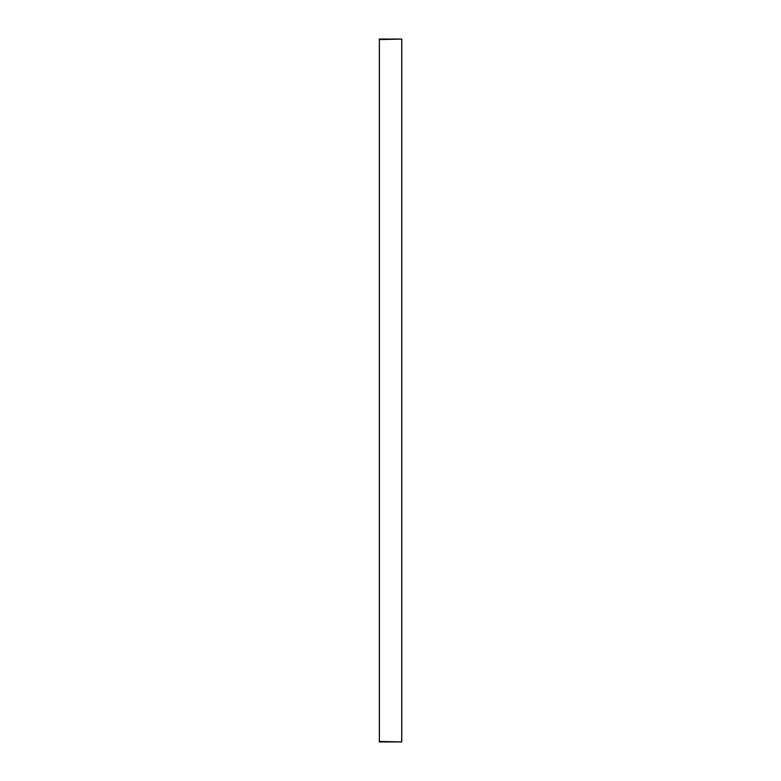 <?xml version="1.0" encoding="UTF-8"?>
<svg xmlns="http://www.w3.org/2000/svg" width="781" height="781" viewBox="0 0 781 781"><rect width="100%" height="100%" fill="white"/><g stroke="black" fill="none" stroke-linecap="round" stroke-linejoin="round"><path stroke-width="1.17" d="M379.215 741.901L401.785 741.901L401.785 39.099L379.215 39.099L401.737 39.05M379.254 39.548L401.737 39.099L379.215 39.099M379.332 39.548L379.332 741.452M401.737 741.95L379.263 741.95L401.785 741.901L379.254 741.452M379.956 741.95L400.926 741.95M400.926 39.05L379.956 39.05M401.717 39.548L401.717 741.452M379.381 741.452L379.381 39.548"/></g></svg>
